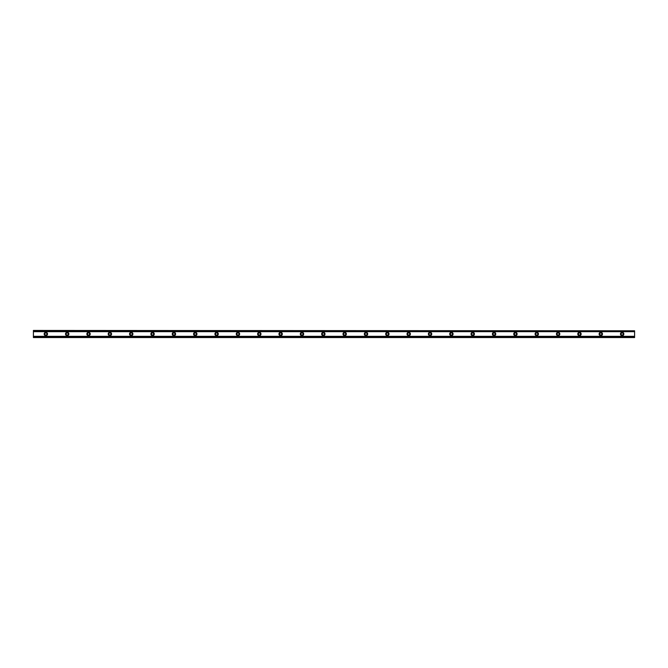 <?xml version="1.0" encoding="UTF-8"?>
<svg xmlns="http://www.w3.org/2000/svg" width="668" height="668" viewBox="0 0 668 668"><rect width="100%" height="100%" fill="white"/><g stroke="black" fill="none" stroke-linecap="round" stroke-linejoin="round"><path stroke-width="1" d="M45.85 335.069A1.069 1.069 0 0 1 44.781 334A1.069 1.069 0 0 1 45.85 332.931A1.069 1.069 0 0 1 46.919 334A1.069 1.069 0 0 1 45.85 335.069M622.15 335.069A1.069 1.069 0 0 1 621.081 334A1.069 1.069 0 0 1 622.15 332.931A1.069 1.069 0 0 1 623.219 334A1.069 1.069 0 0 1 622.15 335.069M600.808 335.069A1.069 1.069 0 0 1 599.739 334A1.069 1.069 0 0 1 600.808 332.931A1.069 1.069 0 0 1 601.868 334A1.069 1.069 0 0 1 600.808 335.069M579.457 335.069A1.069 1.069 0 0 1 578.396 334A1.069 1.069 0 0 1 579.457 332.931A1.069 1.069 0 0 1 580.525 334A1.069 1.069 0 0 1 579.457 335.069M558.114 335.069A1.069 1.069 0 0 1 557.045 334A1.069 1.069 0 0 1 558.114 332.931A1.069 1.069 0 0 1 559.183 334A1.069 1.069 0 0 1 558.114 335.069M536.771 335.069A1.069 1.069 0 0 1 535.703 334A1.069 1.069 0 0 1 536.771 332.931A1.069 1.069 0 0 1 537.84 334A1.069 1.069 0 0 1 536.771 335.069M515.429 335.069A1.069 1.069 0 0 1 514.36 334A1.069 1.069 0 0 1 515.429 332.931A1.069 1.069 0 0 1 516.498 334A1.069 1.069 0 0 1 515.429 335.069M494.086 335.069A1.069 1.069 0 0 1 493.017 334A1.069 1.069 0 0 1 494.086 332.931A1.069 1.069 0 0 1 495.147 334A1.069 1.069 0 0 1 494.086 335.069M472.735 335.069A1.069 1.069 0 0 1 471.675 334A1.069 1.069 0 0 1 472.735 332.931A1.069 1.069 0 0 1 473.804 334A1.069 1.069 0 0 1 472.735 335.069M451.393 335.069A1.069 1.069 0 0 1 450.324 334A1.069 1.069 0 0 1 451.393 332.931A1.069 1.069 0 0 1 452.461 334A1.069 1.069 0 0 1 451.393 335.069M430.05 335.069A1.069 1.069 0 0 1 428.981 334A1.069 1.069 0 0 1 430.05 332.931A1.069 1.069 0 0 1 431.119 334A1.069 1.069 0 0 1 430.05 335.069M408.707 335.069A1.069 1.069 0 0 1 407.639 334A1.069 1.069 0 0 1 408.707 332.931A1.069 1.069 0 0 1 409.776 334A1.069 1.069 0 0 1 408.707 335.069M387.365 335.069A1.069 1.069 0 0 1 386.296 334A1.069 1.069 0 0 1 387.365 332.931A1.069 1.069 0 0 1 388.425 334A1.069 1.069 0 0 1 387.365 335.069M366.014 335.069A1.069 1.069 0 0 1 364.953 334A1.069 1.069 0 0 1 366.014 332.931A1.069 1.069 0 0 1 367.083 334A1.069 1.069 0 0 1 366.014 335.069M344.671 335.069A1.069 1.069 0 0 1 343.602 334A1.069 1.069 0 0 1 344.671 332.931A1.069 1.069 0 0 1 345.74 334A1.069 1.069 0 0 1 344.671 335.069M323.329 335.069A1.069 1.069 0 0 1 322.26 334A1.069 1.069 0 0 1 323.329 332.931A1.069 1.069 0 0 1 324.397 334A1.069 1.069 0 0 1 323.329 335.069M301.986 335.069A1.069 1.069 0 0 1 300.917 334A1.069 1.069 0 0 1 301.986 332.931A1.069 1.069 0 0 1 303.047 334A1.069 1.069 0 0 1 301.986 335.069M280.635 335.069A1.069 1.069 0 0 1 279.575 334A1.069 1.069 0 0 1 280.635 332.931A1.069 1.069 0 0 1 281.704 334A1.069 1.069 0 0 1 280.635 335.069M259.293 335.069A1.069 1.069 0 0 1 258.224 334A1.069 1.069 0 0 1 259.293 332.931A1.069 1.069 0 0 1 260.361 334A1.069 1.069 0 0 1 259.293 335.069M237.95 335.069A1.069 1.069 0 0 1 236.881 334A1.069 1.069 0 0 1 237.95 332.931A1.069 1.069 0 0 1 239.019 334A1.069 1.069 0 0 1 237.95 335.069M216.607 335.069A1.069 1.069 0 0 1 215.539 334A1.069 1.069 0 0 1 216.607 332.931A1.069 1.069 0 0 1 217.676 334A1.069 1.069 0 0 1 216.607 335.069M195.265 335.069A1.069 1.069 0 0 1 194.196 334A1.069 1.069 0 0 1 195.265 332.931A1.069 1.069 0 0 1 196.325 334A1.069 1.069 0 0 1 195.265 335.069M173.914 335.069A1.069 1.069 0 0 1 172.853 334A1.069 1.069 0 0 1 173.914 332.931A1.069 1.069 0 0 1 174.983 334A1.069 1.069 0 0 1 173.914 335.069M152.571 335.069A1.069 1.069 0 0 1 151.502 334A1.069 1.069 0 0 1 152.571 332.931A1.069 1.069 0 0 1 153.64 334A1.069 1.069 0 0 1 152.571 335.069M131.229 335.069A1.069 1.069 0 0 1 130.16 334A1.069 1.069 0 0 1 131.229 332.931A1.069 1.069 0 0 1 132.297 334A1.069 1.069 0 0 1 131.229 335.069M109.886 335.069A1.069 1.069 0 0 1 108.817 334A1.069 1.069 0 0 1 109.886 332.931A1.069 1.069 0 0 1 110.955 334A1.069 1.069 0 0 1 109.886 335.069M88.543 335.069A1.069 1.069 0 0 1 87.475 334A1.069 1.069 0 0 1 88.543 332.931A1.069 1.069 0 0 1 89.604 334A1.069 1.069 0 0 1 88.543 335.069M67.192 335.069A1.069 1.069 0 0 1 66.132 334A1.069 1.069 0 0 1 67.192 332.931A1.069 1.069 0 0 1 68.261 334A1.069 1.069 0 0 1 67.192 335.069M45.85 332.313A1.687 1.687 0 0 0 44.163 334A1.687 1.687 0 0 0 45.85 335.687A1.687 1.687 0 0 0 47.537 334A1.687 1.687 0 0 0 45.85 332.313M622.15 332.313A1.687 1.687 0 0 0 620.463 334A1.687 1.687 0 0 0 622.15 335.687A1.687 1.687 0 0 0 623.837 334A1.687 1.687 0 0 0 622.15 332.313M600.808 332.313A1.687 1.687 0 0 0 599.112 334A1.687 1.687 0 0 0 600.808 335.687A1.687 1.687 0 0 0 602.494 334A1.687 1.687 0 0 0 600.808 332.313M579.457 332.313A1.687 1.687 0 0 0 577.77 334A1.687 1.687 0 0 0 579.457 335.687A1.687 1.687 0 0 0 581.152 334A1.687 1.687 0 0 0 579.457 332.313M558.114 332.313A1.687 1.687 0 0 0 556.427 334A1.687 1.687 0 0 0 558.114 335.687A1.687 1.687 0 0 0 559.809 334A1.687 1.687 0 0 0 558.114 332.313M536.771 332.313A1.687 1.687 0 0 0 535.085 334A1.687 1.687 0 0 0 536.771 335.687A1.687 1.687 0 0 0 538.458 334A1.687 1.687 0 0 0 536.771 332.313M515.429 332.313A1.687 1.687 0 0 0 513.734 334A1.687 1.687 0 0 0 515.429 335.687A1.687 1.687 0 0 0 517.115 334A1.687 1.687 0 0 0 515.429 332.313M494.086 332.313A1.687 1.687 0 0 0 492.391 334A1.687 1.687 0 0 0 494.086 335.687A1.687 1.687 0 0 0 495.773 334A1.687 1.687 0 0 0 494.086 332.313M472.735 332.313A1.687 1.687 0 0 0 471.049 334A1.687 1.687 0 0 0 472.735 335.687A1.687 1.687 0 0 0 474.43 334A1.687 1.687 0 0 0 472.735 332.313M451.393 332.313A1.687 1.687 0 0 0 449.706 334A1.687 1.687 0 0 0 451.393 335.687A1.687 1.687 0 0 0 453.088 334A1.687 1.687 0 0 0 451.393 332.313M430.05 332.313A1.687 1.687 0 0 0 428.363 334A1.687 1.687 0 0 0 430.05 335.687A1.687 1.687 0 0 0 431.737 334A1.687 1.687 0 0 0 430.05 332.313M408.707 332.313A1.687 1.687 0 0 0 407.012 334A1.687 1.687 0 0 0 408.707 335.687A1.687 1.687 0 0 0 410.394 334A1.687 1.687 0 0 0 408.707 332.313M387.365 332.313A1.687 1.687 0 0 0 385.67 334A1.687 1.687 0 0 0 387.365 335.687A1.687 1.687 0 0 0 389.052 334A1.687 1.687 0 0 0 387.365 332.313M366.014 332.313A1.687 1.687 0 0 0 364.327 334A1.687 1.687 0 0 0 366.014 335.687A1.687 1.687 0 0 0 367.709 334A1.687 1.687 0 0 0 366.014 332.313M344.671 332.313A1.687 1.687 0 0 0 342.985 334A1.687 1.687 0 0 0 344.671 335.687A1.687 1.687 0 0 0 346.358 334A1.687 1.687 0 0 0 344.671 332.313M323.329 332.313A1.687 1.687 0 0 0 321.642 334A1.687 1.687 0 0 0 323.329 335.687A1.687 1.687 0 0 0 325.015 334A1.687 1.687 0 0 0 323.329 332.313M301.986 332.313A1.687 1.687 0 0 0 300.291 334A1.687 1.687 0 0 0 301.986 335.687A1.687 1.687 0 0 0 303.673 334A1.687 1.687 0 0 0 301.986 332.313M280.635 332.313A1.687 1.687 0 0 0 278.948 334A1.687 1.687 0 0 0 280.635 335.687A1.687 1.687 0 0 0 282.33 334A1.687 1.687 0 0 0 280.635 332.313M259.293 332.313A1.687 1.687 0 0 0 257.606 334A1.687 1.687 0 0 0 259.293 335.687A1.687 1.687 0 0 0 260.988 334A1.687 1.687 0 0 0 259.293 332.313M237.95 332.313A1.687 1.687 0 0 0 236.263 334A1.687 1.687 0 0 0 237.95 335.687A1.687 1.687 0 0 0 239.637 334A1.687 1.687 0 0 0 237.95 332.313M216.607 332.313A1.687 1.687 0 0 0 214.912 334A1.687 1.687 0 0 0 216.607 335.687A1.687 1.687 0 0 0 218.294 334A1.687 1.687 0 0 0 216.607 332.313M195.265 332.313A1.687 1.687 0 0 0 193.57 334A1.687 1.687 0 0 0 195.265 335.687A1.687 1.687 0 0 0 196.951 334A1.687 1.687 0 0 0 195.265 332.313M173.914 332.313A1.687 1.687 0 0 0 172.227 334A1.687 1.687 0 0 0 173.914 335.687A1.687 1.687 0 0 0 175.609 334A1.687 1.687 0 0 0 173.914 332.313M152.571 332.313A1.687 1.687 0 0 0 150.884 334A1.687 1.687 0 0 0 152.571 335.687A1.687 1.687 0 0 0 154.266 334A1.687 1.687 0 0 0 152.571 332.313M131.229 332.313A1.687 1.687 0 0 0 129.542 334A1.687 1.687 0 0 0 131.229 335.687A1.687 1.687 0 0 0 132.915 334A1.687 1.687 0 0 0 131.229 332.313M109.886 332.313A1.687 1.687 0 0 0 108.191 334A1.687 1.687 0 0 0 109.886 335.687A1.687 1.687 0 0 0 111.573 334A1.687 1.687 0 0 0 109.886 332.313M88.543 332.313A1.687 1.687 0 0 0 86.848 334A1.687 1.687 0 0 0 88.543 335.687A1.687 1.687 0 0 0 90.23 334A1.687 1.687 0 0 0 88.543 332.313M67.192 332.313A1.687 1.687 0 0 0 65.506 334A1.687 1.687 0 0 0 67.192 335.687A1.687 1.687 0 0 0 68.888 334A1.687 1.687 0 0 0 67.192 332.313M33.4 337.215L33.4 336.313L634.6 336.313L634.6 337.557L33.4 337.557L634.6 337.215M33.4 330.785L634.6 330.785L33.4 330.443L33.4 336.313M634.6 330.785L634.6 336.313M634.6 337.131L33.4 337.131M33.4 331.687L634.6 331.687M33.4 330.869L634.6 330.869"/></g></svg>

